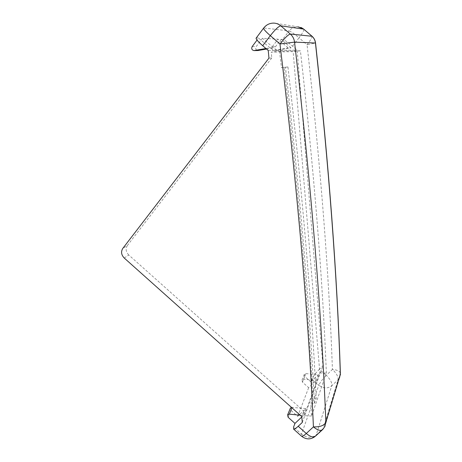 <?xml version="1.0" encoding="UTF-8"?>
<svg xmlns="http://www.w3.org/2000/svg" width="462" height="462" viewBox="0 0 462 462"><rect width="100%" height="100%" fill="white"/><g stroke="black" fill="none" stroke-linecap="round" stroke-linejoin="round"><path stroke-width="0.35" stroke-dasharray="2.31 1.73" d="M315.096 436.486L316.181 434.985L331.791 385.695C327.72 388.767 323.412 388.611 318.867 385.216C320.137 382.311 322.597 379.019 326.259 375.346L319.392 369.253C315.754 372.938 313.271 376.212 311.954 379.071L318.867 385.216L301.49 434.107L293.584 427.032M322.205 429.972L324.925 426.368L339.518 377.847L338.068 379.752L331.791 385.695C332.184 382.732 330.342 379.279 326.259 375.346L332.426 369.433C336.538 373.377 338.415 376.819 338.068 379.752L323.284 428.476L316.181 434.985C311.579 438.322 306.681 438.028 301.49 434.107L301.334 436.018M300.242 415.223L303.326 415.529L305.884 408.581L297.672 416.36L290.933 410.337L290.252 408.506M291.401 407.328L305.884 408.581M291.06 47.869L281.139 39.339L275.421 46.795C274.561 48.712 275.098 49.879 277.033 50.3L291.06 47.869L288.155 47.863L278.037 39.16L272.228 46.766C271.356 48.718 271.904 49.908 273.874 50.335L288.155 47.863M281.139 39.339L282.64 39.42C284.459 39.905 287.757 42.152 292.533 46.16L297.153 50.127L322.932 365.817L319.392 369.253M268.249 50.502L297.153 50.127M256.243 37.982L258.57 38.051L257.039 40.09M265.933 48.504L269.895 47.811L258.57 38.051M269.895 47.811L273.539 47.817L262.451 38.271L278.037 39.16M268.948 58.131L271.777 57.969L271.252 52.125L293.156 51.629L319.843 372.892L304.181 415.679L303.777 411.18L301.767 416.585M302.304 422.43L322.932 365.817M310.874 381.889L304.758 376.449L304.337 374.307L305.884 373.608L318.405 374.613L310.874 381.889L311.954 379.071M318.405 374.613L316.308 380.301L308.662 387.67L302.437 382.126L302.009 379.955L303.58 379.25L316.308 380.301M297.672 416.36L308.662 387.67M303.326 415.529L301.802 416.967M262.451 38.271L256.167 46.616C255.238 48.672 255.798 49.977 257.854 50.537M266.557 49.047L273.539 47.817M314.403 403.401L316.21 398.221C311.625 300.987 302.206 190.558 287.953 66.944L285.435 67.256C300.023 192.902 309.679 304.955 314.403 403.401L310.88 403.239L311.521 416.054L326.368 373.094C322.62 278.003 313.969 170.565 300.404 50.785L279.504 51.155L271.252 52.125M300.404 50.785L293.156 51.629M124.232 258.021L128.771 254.995L303.777 411.18M128.771 254.995C125.872 251.917 125.398 248.764 127.356 245.53L122.782 248.429M271.777 57.969L127.356 245.53M279.504 51.155L281.502 67.683L284.084 67.365C298.469 190.748 308.021 300.981 312.739 398.071L310.88 403.239M285.435 67.256L281.502 67.683M311.521 416.054L304.181 415.679M326.368 373.094L319.843 372.892M316.21 398.221L312.739 398.071M287.953 66.944L284.084 67.365M256.56 37.936L263.698 28.02M340.378 373.111L340.378 373.111C339.553 371.067 336.902 369.837 332.426 369.433C329.019 273.683 320.559 165.442 307.057 44.704L315.546 43.035M292.533 46.16L299.024 37.815C294.225 33.778 290.939 31.485 289.166 30.925C291.482 28.055 294.404 26.675 297.932 26.773L274.105 23.123C270.022 23.013 266.655 24.642 264.004 27.997L289.166 30.925L282.64 39.42M311.914 36.128L312.075 36.273C312.15 37.457 310.481 40.269 307.057 44.704L299.024 37.815C302.419 33.356 304.042 30.504 303.898 29.262L303.719 29.106M291.926 407.796L292.146 407.265M288.103 417.261L290.933 410.337M277.281 50.271L274.122 50.312M275.421 46.795L272.228 46.766M304.758 376.449L302.437 382.126M252.171 46.581L256.167 46.616M305.884 373.608L303.58 379.25M277.033 50.3L273.874 50.335M304.337 374.307L302.009 379.955M339.518 377.847L340.332 375.052M340.407 373.925L340.378 373.105M301.184 27.541L297.932 26.773"/><path stroke-width="0.69" d="M301.802 416.967L294.975 423.406L293.584 427.032L293.572 429.071C294.346 429.337 295.894 428.401 298.209 426.27L306.283 433.489C310.556 437.017 313.692 437.832 315.69 435.932L322.205 429.972M263.698 28.02L263.542 28.228C263.704 29.366 265.962 31.838 270.316 35.655C275.173 29.499 278.661 26.224 280.769 25.837L290.338 34.055C288.323 34.523 284.869 37.826 279.972 43.965C297.464 189.264 308.616 316.903 313.421 426.876C320.039 427.102 324.18 425.554 325.849 422.239L324.925 426.368L322.811 429.412C320.859 431.277 317.729 430.434 313.421 426.876L306.283 433.489C303.944 435.608 302.367 436.515 301.547 436.209L301.334 436.018M294.975 423.406L288.103 417.261L287.618 414.893L289.339 414.148L300.242 415.223M290.252 408.506L291.401 407.328M315.546 43.035C315.2 40.315 314.044 38.063 312.075 36.273L290.338 34.055C292.717 36.157 294.121 38.854 294.554 42.129C311.203 186.209 321.633 312.913 325.849 422.239L340.35 374.151C337.196 276.784 328.898 166.407 315.448 43.024L294.554 42.129L279.972 43.965L270.316 35.655L262.699 45.721L268.249 50.502L268.948 58.131L122.782 248.429C120.801 251.703 121.287 254.897 124.232 258.021L301.767 416.585L302.304 422.43L298.209 426.27M262.699 45.721C258.385 41.921 256.173 39.42 256.069 38.213L256.243 37.982M257.039 40.09L252.171 46.581C251.218 48.77 251.842 50.104 254.036 50.583L265.933 48.504M257.854 50.537L266.557 49.047M339.518 377.847L340.378 373.111C337.22 275.981 328.944 165.979 315.552 43.105L315.448 43.024C315.096 40.223 313.9 37.924 311.862 36.123L303.667 29.094L280.769 25.837C278.823 24.191 276.599 23.291 274.105 23.123C269.791 22.985 266.268 24.682 263.542 28.228L256.069 38.213M311.914 36.128L303.667 29.094L297.932 26.773M289.339 414.148L291.926 407.796M254.308 50.549L258.258 50.502M293.572 429.071L301.547 436.209C306.098 439.668 310.614 439.76 315.096 436.486M287.618 414.893L290.459 408.004M254.036 50.583L257.987 50.531M340.332 375.052L340.407 373.925M303.719 29.106L301.184 27.541"/></g></svg>
